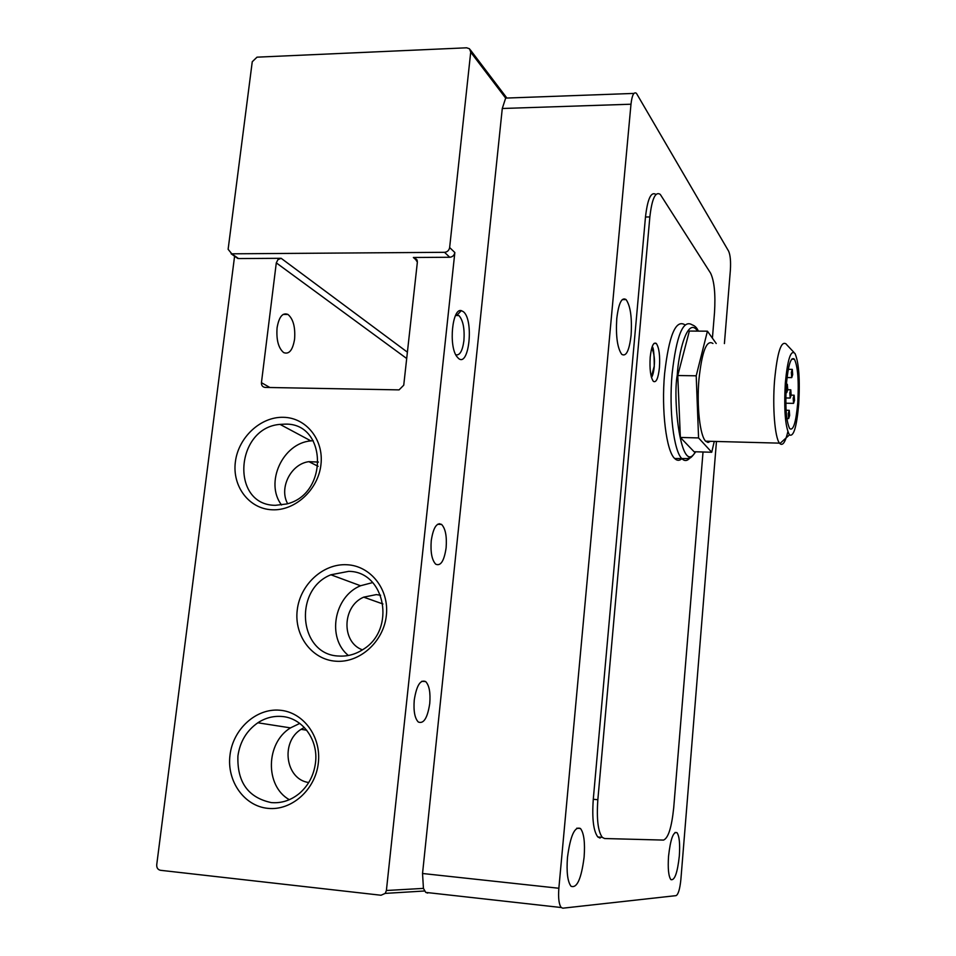 <?xml version="1.0" encoding="UTF-8"?>
<svg xmlns="http://www.w3.org/2000/svg" width="956" height="956" viewBox="0 0 956 956"><rect width="100%" height="100%" fill="white"/><g stroke="black" fill="none" stroke-linecap="round" stroke-linejoin="round"><path stroke-width="1.43" d="M431.24 540.726C433.271 527.616 436.725 522.191 441.612 524.45C445.472 528.584 446.978 536.388 446.117 547.86C444.158 560.933 440.704 566.382 435.733 564.195C431.885 560.108 430.391 552.281 431.24 540.726M414.259 700.007C416.577 685.5 420.377 679.358 425.683 681.58C429.256 685.344 430.606 692.658 429.746 703.532C427.511 717.98 423.699 724.146 418.31 722.019C414.749 718.291 413.398 710.953 414.259 700.007M277.085 327.777C279.009 316.771 282.629 312.337 287.971 314.452C293.253 318.981 295.452 327.239 294.579 339.201C292.715 350.207 289.071 354.676 283.657 352.585C278.399 348.115 276.212 339.846 277.085 327.777M272.149 509.775C249.157 508.962 232.117 486.437 235.367 461.939C238.295 437.442 260.618 416.601 283.394 417.306C306.219 417.629 324.012 439.784 320.929 464.771C318.181 489.759 295.105 510.97 272.149 509.775M285.235 424.129L280.012 424.38C235.104 427.75 230.193 505.306 275.388 505.318L286.573 503.991C328.804 494.36 327.119 422.827 285.235 424.129M281.506 716.45C273.129 715.853 265.242 717.968 257.845 722.784C246.636 730.623 239.992 741.665 237.924 755.921C237.004 782.068 248.13 797.639 271.301 802.598C281.638 803.446 291.09 800.315 299.658 793.205C308.597 785.282 313.867 775.161 315.492 762.852C318.587 739.645 302.204 717.609 281.506 716.45M229.99 755.144C233.025 729.129 256.065 708.157 279.582 710.2C303.148 711.85 321.527 736.526 318.324 763.043C315.48 789.596 291.64 810.939 267.943 808.358C244.186 806.159 226.62 781.112 229.99 755.144M335.879 661.217C311.931 659.7 294.018 635.62 297.232 610.083C300.088 584.522 323.164 563.359 346.885 564.745C370.653 565.737 389.367 589.434 386.344 615.497C383.667 641.584 359.791 663.129 335.879 661.217M348.617 571.365L330.895 574.783C292.906 589.709 298.917 655.171 338.974 656.043C347.398 656.557 355.369 654.394 362.886 649.566C396.441 629.741 385.268 571.186 348.617 571.365M439.174 523.661L439.33 524.342M455.725 315.062L459.071 315.719C463.122 320.487 464.736 328.816 463.911 340.683C462.501 351.007 459.788 355.704 455.773 354.784M458.462 358.38C469.073 367.845 474.08 319.925 463.397 311.716L461.318 310.628C452.343 307.713 448.519 345.857 456.777 356.492L458.462 358.38M313.198 440.692L310.891 440.883C282.737 443.058 264.501 482.816 281.566 505.019M299.766 723.417L290.493 727.886C265.684 742.896 264.764 785.975 289.321 799.694M372.685 582.574L360.543 585.753C334.014 596.472 326.605 638.01 348.378 655.481M287.637 503.681C278.77 487.942 290.959 463.863 308.896 461.664L318.444 462.071M308.728 782.522C285.497 779.51 280.287 741.976 301.068 729.332L304.307 727.444M362.444 649.853C341.125 642.277 342.117 606.259 363.686 597.153L376.294 594.608L380.619 595.241M616.763 318.635C618.64 303.16 621.747 296.814 626.096 299.598C630.482 305.968 632.155 317.822 631.091 335.162C629.287 350.625 626.168 357.006 621.747 354.341C617.373 348.092 615.712 336.189 616.763 318.635M668.555 856.158C670.491 839.201 673.299 831.362 676.979 832.664C679.358 836.034 680.134 843.825 679.322 856.026C677.457 872.9 674.637 880.763 670.885 879.628C668.519 876.293 667.742 868.478 668.555 856.158M567.47 857.436C570.385 835.64 574.735 826.02 580.507 828.541C583.973 833.142 585.168 842.702 584.104 857.221C581.32 878.863 576.958 888.542 571.043 886.272C567.589 881.731 566.406 872.123 567.47 857.436M681.807 458.725C679.405 460.888 677.027 460.816 674.685 458.51C666.332 451.22 661.205 410.291 664.599 373.641C668.973 335.317 675.761 319.053 684.974 324.837M650.211 357.042C651.454 346.263 653.486 341.734 656.306 343.467C659.114 347.649 660.154 355.728 659.425 367.678C658.218 378.457 656.186 382.998 653.33 381.325C650.534 377.202 649.494 369.112 650.211 357.042M710.487 441.302L708.038 442.473L705.636 441.182C699.959 435.793 696.601 405.906 698.967 379.245C702.003 351.258 706.663 339.332 712.949 343.479M787.852 431.718C785.366 442.186 782.701 446.141 779.869 443.584L779.499 443.142C774.874 437.717 772.376 407.459 774.563 380.428C777.3 352.059 781.231 339.978 786.358 344.172M798.69 404.388C796.671 426.974 793.6 437.143 789.453 434.884C785.246 427.117 783.872 409.837 785.318 383.033C787.613 359.062 790.863 349.227 795.045 353.553C798.893 362.694 800.112 379.64 798.69 404.388M797.746 402.882C798.965 381.109 797.866 366.542 794.424 359.205C790.911 356.301 788.222 364.798 786.346 384.671C785.127 406.826 786.226 421.453 789.656 428.575C793.253 431.264 795.954 422.695 797.746 402.882M791.162 395.007L790.206 398.055L789.799 392.844L790.767 389.797L791.162 395.007M789.644 415.478L788.664 418.573L788.27 413.41L789.25 410.315L789.644 415.478M792.691 374.621L791.735 377.62L791.341 372.362L792.285 369.363L792.691 374.621M794.52 400.337L793.576 403.36L793.193 398.222L794.137 395.198L794.52 400.337M787.732 389.558L786.74 392.629L786.334 387.335L787.326 384.276L787.732 389.558M234.59 256.22L156.724 864.75C156.593 867.845 157.848 869.685 160.477 870.295L381.026 895.246L385.232 893.394L386.391 890.502L454.841 252.527L449.643 247.544C449.057 250.412 447.348 252.014 444.516 252.312L231.794 253.818L228.126 249.301L252.253 61.746L257.009 57.169L466.659 47.8L469.527 48.792L470.711 52.162L505.652 98.098L502.282 108.494L422.54 873.497L423.436 888.387L425.731 892.402L427.679 893.083M417.366 261.06L413.362 257.487L449.75 257.26C452.558 256.961 454.255 255.383 454.841 252.527M413.362 257.487L414.438 257.618L417.366 262.135L403.743 385.184L399.07 389.881L265.194 387.419C262.601 387.084 261.358 385.507 261.442 382.675L276.296 262.876L277.945 259.65L281.148 258.299L238.51 258.562L235.068 256.124M449.643 247.544L470.711 52.162M724.409 343.586L730.372 270.166C730.898 261.37 730.324 255.049 728.639 251.189L636.445 93.329C633.864 91.537 632.035 95.158 630.984 104.216L558.854 888.255C558.125 898.054 558.925 904.484 561.256 907.531L562.833 908.188L676.095 895.629C678.306 894.422 679.895 889.044 680.875 879.508L716.462 441.469M633.947 93.413L505.652 98.098M600.093 838.089L597.811 836.954C593.437 831.099 591.919 818.539 593.282 799.288L645.479 217C647.582 198.752 651.084 191.248 655.971 194.462M645.479 217L649.853 216.952C651.956 198.669 655.422 191.152 660.273 194.403L710.619 273.201C714.323 281.088 715.626 294.233 714.502 312.636L712.411 338.161M649.853 216.952L597.847 799.706L593.282 799.288M703.03 451.997L673.705 807.808C671.674 827.394 668.28 838.161 663.524 840.085L604.598 838.532L602.328 837.396C597.99 831.541 596.496 818.981 597.847 799.706M716.223 343.515L707.428 331.182L689.36 331.051L677.756 375.529L680.361 437.454L694.092 451.734L711.73 452.248L714.263 441.409M680.361 437.454L698.573 437.932L711.73 452.248M677.756 375.529L696.207 375.804L698.573 437.932M707.428 331.182L696.207 375.804M690.005 457.864C687.304 461.067 684.627 461.354 681.975 458.737C673.777 451.435 668.758 410.447 672.116 373.748C676.454 335.377 683.158 319.089 692.216 324.873C694.976 325.805 697.02 327.884 698.334 331.111M695.43 451.782C681.15 477.403 672.462 399.763 677.278 374.967C678.258 354.353 687.292 315.301 697.617 331.111M651.813 347.829C654.191 353.589 654.98 359.791 654.167 366.435L651.311 376.903M238.51 258.562L231.794 253.818M281.148 258.299L407.399 352.178M449.75 257.26L444.516 252.312M261.442 382.675L269.867 387.503M406.694 358.512L276.296 262.876M423.436 888.387L386.391 890.502M558.854 888.255L422.54 873.497M502.282 108.494L630.984 104.216M652.147 346.801C653.486 346.92 654.191 353.517 654.263 366.566C653.725 371.92 652.805 375.565 651.49 377.524M441.612 524.45L437.609 524.27M425.683 681.58L421.763 681.293M287.971 314.452L283.131 314.428M455.498 315.528L458.856 315.552M310.891 440.883L280.012 424.38M290.493 727.886L257.845 722.784M360.543 585.753L330.895 574.783M318.109 466.325L308.896 461.664M306.709 730.205L301.068 729.332M382.962 604.001L363.686 597.153M622.26 299.587L626.096 299.598M675.02 832.473L676.979 832.664M576.803 828.183L580.507 828.541M674.685 458.51L687.472 458.593C689.395 457.195 689.133 460.947 695.753 451.782M653.988 343.443L656.306 343.467M705.636 441.182L779.499 443.142M789.453 434.884L779.869 443.584M791.676 359.169L794.424 359.205M785.796 397.971L790.206 398.055M786.884 418.537L788.664 418.573M787.027 377.548L791.735 377.62M785.82 403.217L793.576 403.36M785.916 392.605L786.74 392.629M237.829 258.502L231.101 253.758M506.465 97.488L470.304 49.832M424.572 890.992L385.232 893.394M417.103 260.008L414.438 257.618M457.338 314.835L461.318 310.628M425.731 892.402L561.256 907.531M597.811 836.954L602.328 837.396M793.838 352.274L786.728 344.71M787.72 389.749L790.445 389.797M786.095 410.244L788.915 410.303M788.282 369.315L791.962 369.363M791.162 395.151L793.815 395.198M786.382 384.252L786.979 384.264"/></g></svg>
